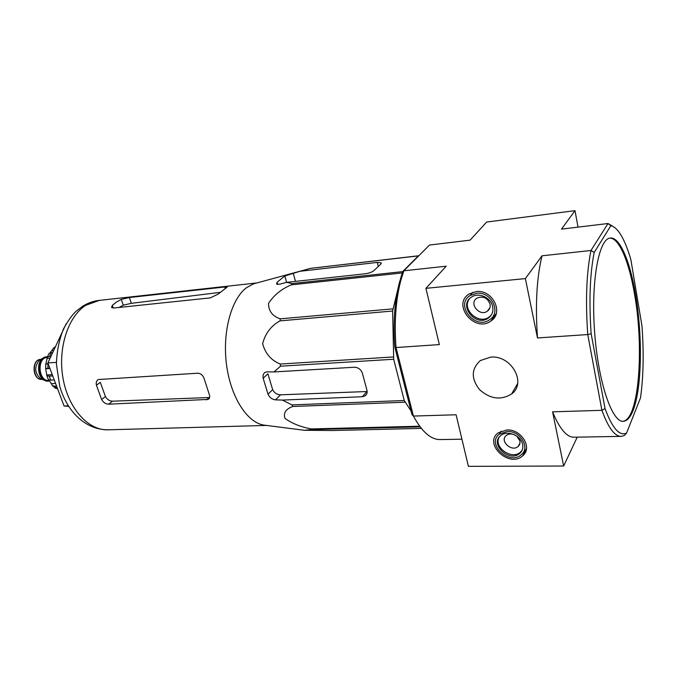 <?xml version="1.0" encoding="UTF-8"?>
<svg xmlns="http://www.w3.org/2000/svg" width="677" height="677" viewBox="0 0 677 677"><rect width="100%" height="100%" fill="white"/><g stroke="black" fill="none" stroke-linecap="round" stroke-linejoin="round"><path stroke-width="1.02" d="M265.722 425.334L263.624 425.063C246.97 422.338 230.637 396.9 226.499 364.548C222.276 332.229 231.204 299.344 246.259 287.86L253.401 283.883L256.422 283.062M420.146 426.874L312.512 429.523L304.303 430.276L332.627 430.513L421.339 428.397M312.512 429.523L311.496 428.93C300.918 427.035 292.075 423.514 284.975 418.369C283.172 413.021 285.762 409.06 292.752 406.488L291.956 404.888L282.351 400.082L362.339 396.73L365.123 395.842C366.892 394.513 367.493 392.626 366.934 390.18L362.407 373.272C360.976 369.422 358.302 367.408 354.376 367.247L273.948 371.935L267.068 371.859L265.062 372.401C263.294 373.611 262.659 375.566 263.167 378.265L268.007 394.217C269.649 397.577 272.146 399.464 275.497 399.862L282.351 400.082M411.049 410.964L404.245 400.513L393.692 359.25L280.515 366.198L273.948 371.935M280.515 366.198L280.21 364.048C271.164 360.367 265.299 353.572 262.625 343.662C265.342 333.372 271.138 325.772 280.007 320.873L280.295 318.842C272.425 316.227 268.507 311.048 268.549 303.321C273.914 295.13 281.48 288.977 291.262 284.856L292.032 283.578L286.608 282.351L365.123 273.779C369.007 273.22 371.944 272.162 373.907 270.622L380.796 264.123L381.075 262.786L377.284 262.422L300.029 271.274L284.822 275.979L277.045 282.292L276.605 284.112L279.66 284.188L286.608 282.351L284.822 275.979M400.674 278.145L402.654 271.621L418.335 255.898L310.235 268.388L300.029 271.274M310.235 268.388L418.86 255.728M418.335 255.898L418.809 255.771M393.692 359.25L392.635 311.022L397.771 289.561M393.396 356.948L280.21 364.048M404.245 400.513L291.956 404.888M404.964 402.214L292.752 406.488M392.635 311.022L280.007 320.873M392.855 308.864L280.295 318.842M401.994 272.958L291.262 284.856M402.654 271.621L292.032 283.578M419.664 426.222L311.496 428.93M362.339 396.73L366.79 391.534L280.532 394.818C276.952 394.649 274.329 392.922 272.662 389.639L268.007 394.217M632.987 410.702C641.889 388.953 642.752 336.376 635.61 294.825C630.101 261.398 619.726 236.612 610.189 238.059C598.807 238.719 590.877 281.353 594.592 331.806C598.18 382.285 612.135 422.82 623.458 421.297C627.114 420.976 630.287 417.438 632.987 410.702M613.853 226.956L608.022 223.512L610.84 225.712C614.682 226.55 618.465 230.383 622.18 237.212C625.311 243.018 628.197 250.439 630.837 259.486L641.965 325.925C643.929 352.81 643.446 376.793 640.51 397.873L626.572 433.043C619.531 436.453 612.355 428.296 605.035 408.57L591.148 333.736C588.897 301.248 589.904 274.168 594.178 252.496L590.979 250.49L542.023 255.804L525.369 278.594L537.496 337.958L587.754 334.556C585.385 300.85 586.46 272.823 590.979 250.49L608.022 223.512L561.504 229.122L575.001 210.649L486.695 222.031L470.083 240.149L429.497 245.049L403.847 270.792L446.211 266.196L425.918 288.334L439.348 344.593L396.028 347.529L394.809 347.081L411.98 414.603L413.427 416.067L396.028 347.529C394.175 322.354 395.74 300.089 400.725 280.735L403.847 270.792L402.375 273.085L399.438 282.478C394.606 301.206 393.058 322.743 394.809 347.081M610.84 225.712L594.178 252.496M476.151 291.592C492.45 289.257 504.213 312.656 491.037 320.923C474.789 333.414 451.39 304.405 469.296 293.886L476.151 291.592M506.845 429.954C521.349 428.981 532.901 447.946 522.695 455.807C509.307 468.408 483.116 443.799 498.204 432.848L506.845 429.954M490.69 357.126C511.186 354.917 527.002 382.886 511.702 393.887C500.972 400.547 490.25 399.125 479.528 389.622C470.93 378.528 471.226 368.83 480.416 360.528L490.69 357.126M626.572 433.043L624.355 435.497L621.334 436.369C614.826 436.597 608.352 427.915 601.904 410.321L552.584 411.828L563.653 466.013L468.408 466.351L456.095 414.764L413.427 416.067C422.025 431.985 431.054 439.822 440.515 439.568L461.926 439.195M605.035 408.57L601.904 410.321L587.754 334.556L591.148 333.736M525.369 278.594L425.918 288.334M563.653 466.013L577.227 437.147M578.023 227.133L575.001 210.649M542.023 255.804C536.7 277.697 535.185 305.082 537.496 337.958M552.584 411.828C559.651 428.973 566.852 437.435 574.189 437.207L620.902 436.377M622.772 421.297C638.809 420.172 644.301 349.112 634.662 294.91C629.255 262.244 619.21 237.771 609.808 238.126M66.041 323.97L47.864 362.974L64.07 406.022L68.622 406.302M47.864 362.974L56.411 362.356M64.07 406.022L68.318 405.836M263.167 378.265L267.889 373.789L272.662 389.639M206.426 399.904L209.058 397.526L112.484 401.199C109.522 401.038 107.169 399.489 105.426 396.553L101.618 399.515C103.344 402.493 105.705 404.051 108.692 404.194L208.271 399.396C209.794 398.372 210.124 396.722 209.269 394.446L204.31 379.137C203.151 375.422 200.959 373.442 197.735 373.213L98.224 379.543C96.472 380.694 95.872 382.59 96.439 385.221L101.618 399.515M96.439 385.221L100.289 382.31L105.426 396.553M210.268 297.897L113.761 308.01L111.544 307.527L112.331 305.344L116.689 301.925L121.276 299.369L129.358 297.525L224.722 286.997L227.328 286.955L218.256 294.046L210.268 297.897M119.067 307.46L123.273 305.166L131.338 303.33L219.957 292.388M507.191 431.494C520.258 430.623 530.565 447.776 521.248 454.749C509.256 465.751 486.111 444.019 499.313 434.185L507.191 431.494M522.619 444.425C523.313 448.081 522.356 451.077 519.741 453.412C509.349 462.924 489.31 444.112 500.735 435.59C507.073 429.844 521.087 435.438 522.619 444.425M522.102 450.281L520.418 452.177C511.837 460.242 493.448 447.404 499.076 437.359M516.779 436.132L519.885 440.888C520.325 443.173 519.724 445.043 518.083 446.498C511.643 452.388 499.237 440.752 506.294 435.446C508.402 433.864 510.949 433.568 513.936 434.549M476.523 293.285C491.223 291.195 501.691 312.368 489.691 319.662C475.169 330.52 454.538 304.929 470.21 295.443L476.523 293.285M492.661 306.613C493.516 311.462 492.077 315.287 488.337 318.088C475.762 327.473 457.897 305.31 471.454 297.093C478.504 291.999 491.053 297.584 492.661 306.613M491.206 315.152L489.107 317.056C478.521 325.146 461.257 309.093 469.44 298.802M490.046 304.049C490.58 307.07 489.683 309.457 487.338 311.2C479.536 316.997 468.501 303.296 476.87 298.185C482.955 295.747 487.347 297.694 490.046 304.049M40.408 359.715L38.978 360.613C34.29 366.959 34.722 372.9 40.273 378.451L41.627 379.061M46.578 356.779L42.49 358.421C36.558 362.847 37.557 376.7 44.064 380.152L49.396 381.016M47.475 356.737L46.789 356.762C35.678 357.067 37.531 382.556 48.558 381.134M52.391 385.585L55.429 388.26L57.325 388.623L54.668 386.195L52.4 385.585L51.359 383.69L55.573 383.436M48.761 379.915L51.359 383.69M48.439 379.712L50.724 380.135L49.226 376.158L46.874 375.676L46.772 374.982L52.256 374.626M49.785 368.068L45.638 368.559L46.772 374.982M48.16 363.752L45.74 364.141L45.63 368.559M51.02 356.043L47.339 357.134L45.833 364.091M52.662 352.412L49.133 353.335M55.201 346.827L53.686 347.936L50.123 352.751M56.563 386.085L54.668 386.195M52.747 375.93L49.226 376.158M54.245 379.924L50.724 380.135M45.714 368.762L49.937 368.466M47.102 358.395L50.047 358.167M52.002 350.737L53.483 350.618M378.308 266.467L377.284 262.422M295.51 281.378L293.183 273.119M280.532 394.818L275.497 399.862M266.442 425.427L108.312 429.802C88.899 430.834 68.707 409.297 63.156 379.069C57.469 348.892 67.886 316.54 85.818 305.276L99.401 300.376M277.663 284.45L277.045 282.292M112.484 401.199L108.692 404.194M131.338 303.33L129.358 297.525M225.187 288.512L224.722 286.997M113.271 308.043L112.331 305.344M123.273 305.166L121.276 299.369M41.974 379.382C32.504 380.618 30.99 359.639 40.527 359.394C31.337 359.648 32.851 380.559 41.974 379.382L42.296 379.365M47.339 357.101C35.763 356.542 37.878 383.326 49.201 380.686M47.162 357.456L47.119 357.456C36.668 357.744 38.403 381.743 48.786 380.398L49.023 380.381M47.881 368.195L47.974 363.769M49.616 356.153L51.266 352.522M263.624 425.063L304.303 430.276M253.401 283.883L301.849 270.732M381.253 263.514L381.075 262.786M366.672 394.031L365.123 395.842M399.438 282.478L400.725 280.735M517.634 383.487L511.702 393.887M526.503 448.445L522.695 455.807M496.233 313.578L491.037 320.923M256.837 282.952L98.944 300.427C93.274 301.104 87.9 303.008 82.839 306.131L76.179 311.183C72.473 314.509 68.225 320.424 63.443 328.954C59.043 340.184 56.699 351.955 56.428 364.268L59.737 386.33C66.854 410.998 85.048 429.971 108.312 429.802M209.159 398.601L208.296 399.379M499.313 434.185L501.124 431.139M519.741 453.412L520.418 452.177M518.083 446.498L519.978 443.071M470.21 295.443L472.808 292.261M488.337 318.088L489.107 317.056M487.338 311.2L489.869 307.857M40.527 359.394L40.975 359.36M40.273 378.451L44.064 380.152M38.978 360.613L42.49 358.421M46.264 356.804L46.789 356.762M48.422 379.721L46.857 375.684M47.322 357.134L49.125 353.326"/></g></svg>
